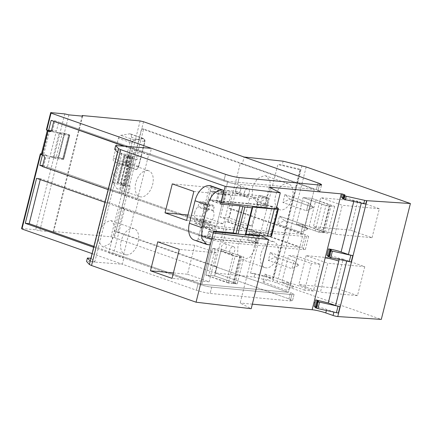 <?xml version="1.0" encoding="UTF-8"?>
<svg xmlns="http://www.w3.org/2000/svg" width="432" height="432" viewBox="0 0 432 432"><rect width="100%" height="100%" fill="white"/><g stroke="black" fill="none" stroke-linecap="round" stroke-linejoin="round"><path stroke-width="0.32" stroke-dasharray="2.16 1.62" d="M269.271 187.148L265.194 203.391L276.226 209.072M213.235 232.956L208.705 231.363L206.95 238.345L256.273 242.941A5 0.594 14.1 0 0 257.369 242.843A5 0.594 14.1 0 0 255.598 241.915L251.343 240.419L198.941 235.537L206.95 238.345M198.941 235.537L210.098 191.106L262.499 195.993L268.531 198.418L218.106 193.919L210.098 191.106M220.887 202.495L216.356 200.902L218.106 193.919M265.194 203.391L260.744 202.975L265 204.466L266.776 205.4L265.68 205.497L216.356 200.902M257.369 242.843L259.124 235.861A5 0.594 14.1 0 0 257.348 234.927L253.093 233.437L257.542 233.852L240.165 303.026L251.197 308.713M252.342 304.16L240.165 303.026M260.744 202.975L262.499 195.993M253.093 233.437L251.343 240.419M341.501 197.338A10.028 1.193 -165.9 0 1 348.764 198.833A10.028 1.193 -165.9 0 1 354.046 200.405L361.336 202.948A3.343 0.4 14.1 0 0 366.001 204.023M326.948 255.28A10.028 1.193 -165.9 0 1 334.211 256.775A10.028 1.193 -165.9 0 1 339.493 258.347L346.777 260.89A3.343 0.4 14.1 0 0 351.448 261.965M342.581 197.732L344.223 198.531L342.625 198.531L343.467 195.178M344.628 195.172L343.872 198.196L344.223 198.531L345.071 195.172M314.129 306.32A10.028 1.193 -165.9 0 1 315.02 306.45A10.028 1.193 -165.9 0 1 326.673 309.388L333.958 311.931A3.343 0.4 14.1 0 0 334.67 312.163A3.343 0.4 14.1 0 0 338.629 313.006M301.957 165.731L272.851 281.61L381.294 319.405M277.069 282.83L306.175 166.952M372.044 237.703L379.323 208.732L357.745 201.161L350.471 230.132L372.044 237.703L334.984 234.247L313.411 226.676L320.684 197.71L342.263 205.281L334.984 234.247M364.77 266.674L357.491 295.639L320.431 292.189L327.71 263.218L364.77 266.674L343.192 259.097L335.912 288.068L357.491 295.639M227.88 221.594L231.131 208.645L305.057 234.587L301.806 247.531L227.88 221.594L225.709 221.362L214.407 266.355L216.578 266.587L214.99 272.9L254.021 277.063L272.851 281.61M254.021 277.063L254.88 273.629L250.576 273.17L277.873 164.484L282.182 164.943L300.202 169.295L272.9 277.981L254.88 273.629M283.127 161.185L282.182 164.943M231.131 208.645L228.96 208.418L240.262 163.42L242.433 163.652L244.096 157.021M249.928 233.512L251.219 233.798L255.625 239.215L255.226 248.627L250.231 257.002L243.308 259.875L242.012 259.583L237.605 254.173L238.005 244.76L243 236.385L249.928 233.512M269.86 190.474C267.192 197.991 263.196 201.814 257.877 201.938L256.586 201.647L252.175 196.231L252.574 186.824L257.575 178.448L264.497 175.57L265.788 175.862L269.978 180.571L270.248 188.93L269.86 190.474M216.578 266.587L117.774 231.914L143.629 128.979L316.359 189.594L318.022 182.963L316.359 189.594L319.918 191.462L317.72 191.662A10.028 1.193 14.1 0 0 319.918 191.462A10.028 1.193 14.1 0 0 316.359 189.594L242.433 163.652M317.72 191.662L237.562 184.194C233.372 183.686 228.803 182.612 223.868 180.976A10.028 1.193 14.1 0 0 237.562 184.194L239.225 177.557L237.562 184.194L317.72 191.662L319.383 185.026L317.72 191.662M125.064 146.302L223.868 180.976L225.536 174.344L223.868 180.976L149.791 154.98L151.459 148.349M228.96 208.418L302.999 234.398L216.47 226.336L128.158 195.345L130.453 186.208L125.62 185.755L123.325 194.891L137.327 199.886L148.63 154.894L149.791 154.98M137.327 199.886L138.488 199.978L135.238 212.922L134.077 212.83L123.017 256.846L122.774 257.823L123.935 257.915L122.353 264.227L86.546 261.452M90.893 258.287L91.255 258.314L118.557 149.634L122.04 153.376L117.504 152.345M114.707 149.337L118.557 149.634M124.708 162.518L125.858 162.756L129.67 167.972L129.065 177.32L124.362 185.814L118.076 188.919L116.926 188.676L113.114 183.465L113.719 174.118L118.422 165.623L124.708 162.518M103.523 246.856L102.373 246.618L98.561 241.407L99.166 232.054L103.869 223.56L110.155 220.455L111.305 220.698L115.117 225.909L114.512 235.256L109.809 243.751L103.523 246.856M214.99 272.9L288.916 298.836L292.475 300.704L290.277 300.904L210.119 293.436C206.507 293.02 202.354 292.086 197.651 290.633A10.028 1.193 -165.9 0 1 196.43 290.223L122.353 264.227M260.696 235.478L257.542 233.852M208.705 231.363L213.527 231.811M241.277 234.398L245.738 234.814M172.292 183.881L209.347 187.331L202.073 216.302L223.652 223.873L230.926 194.908L209.347 187.331M187.958 214.99L202.073 216.302M193.865 191.452L230.926 194.908M186.592 220.423L223.652 223.873M187.52 274.244L209.099 281.815L216.373 252.844L194.794 245.273L187.52 274.244L173.399 272.927M194.794 245.273L157.734 241.817M216.373 252.844L179.312 249.394M209.099 281.815L172.039 278.359M327.812 256.543L329.675 250.085M328.028 255.674L329.67 256.473L328.072 256.473M330.836 250.079L329.319 256.138L329.67 256.473L331.279 250.079M314.993 307.579L316.867 301.082M315.209 306.715L316.85 307.508L315.252 307.514M318.028 301.077L316.494 307.179L316.85 307.508L318.465 301.077M357.745 201.161L320.684 197.71M350.471 230.132L313.411 226.676M379.323 208.732L342.263 205.281M343.192 259.097L306.131 255.647L327.71 263.218M306.131 255.647L298.858 284.618L320.431 292.189M335.912 288.068L298.858 284.618M250.576 273.17L273.116 278.613L300.413 169.927L277.873 164.484M272.9 277.981L273.116 278.613M300.202 169.295L300.413 169.927M214.407 266.355L288.446 292.334L201.917 284.272L113.605 253.282L124.907 208.289L120.074 207.841L134.077 212.83M21.6 228.474L35.678 229.786L39.787 230.753L53.557 232.033L53.147 231.417L111.008 236.806L114.426 237.611L288.916 298.836L292.475 300.704L294.062 294.397L291.865 294.592L211.707 287.123L291.865 294.592L290.277 300.904L291.865 294.592L294.062 294.397L290.504 292.529L294.062 294.397L292.475 300.704L290.277 300.904L210.119 293.436C205.929 292.928 201.366 291.859 196.43 290.223L92.07 253.6M93.658 247.288L198.013 283.91L196.43 290.223L198.013 283.91C202.948 285.547 207.517 286.621 211.707 287.123C207.517 286.621 202.948 285.547 198.013 283.91L123.935 257.915M120.074 207.841L108.772 252.833L122.774 257.823M108.772 252.833L113.605 253.282M143.629 128.979L141.572 128.79L115.717 231.725L288.446 292.334L299.749 247.342L225.709 221.362M299.749 247.342L213.219 239.279L124.907 208.289M301.806 247.531L305.365 249.399L303.167 249.599L223.009 242.131C218.819 241.623 214.25 240.554 209.315 238.912L135.238 212.922M303.167 249.599L306.418 236.655L308.615 236.455L305.057 234.587M306.418 236.655L226.26 229.187C222.07 228.679 217.507 227.61 212.566 225.968L138.488 199.978M123.325 194.891L128.158 195.345M302.999 234.398L314.302 189.405L240.262 163.42M93.89 246.364L201.917 284.272L288.446 292.334L314.302 189.405L227.772 181.337L139.46 150.352L134.627 149.899L132.332 159.041L124.675 156.308A2.506 0.297 -165.9 0 1 123.833 155.86A2.506 0.297 -165.9 0 1 124.384 155.812L117.671 182.525A2.506 0.297 -165.9 0 0 117.121 182.574A2.506 0.297 -165.9 0 0 117.963 183.028L124.675 156.308M148.63 154.894L134.627 149.899M272.7 241.499A13.689 8.294 -70.7 0 1 273.92 241.763A13.689 8.294 -70.7 0 1 277.533 256.451A13.689 8.294 -70.7 0 1 266.074 267.867A13.689 8.294 -70.7 0 1 265.869 267.84A13.689 8.294 -70.7 0 1 264.854 267.602A13.689 8.294 -70.7 0 1 264.681 267.538A13.689 8.294 -70.7 0 1 260.971 253.897A13.689 8.294 -70.7 0 1 271.204 241.558A13.689 8.294 -70.7 0 1 272.489 241.483L272.7 241.499M292.556 196.754A13.689 8.294 -70.7 0 1 292.167 198.304A13.689 8.294 -70.7 0 1 280.643 209.93A13.689 8.294 -70.7 0 1 280.422 209.903A13.689 8.294 -70.7 0 1 279.423 209.666A13.689 8.294 -70.7 0 1 279.234 209.596A13.689 8.294 -70.7 0 1 275.54 195.961A13.689 8.294 -70.7 0 1 285.757 183.627A13.689 8.294 -70.7 0 1 287.042 183.546A13.689 8.294 -70.7 0 1 287.269 183.562A13.689 8.294 -70.7 0 1 288.49 183.827A13.689 8.294 -70.7 0 1 292.556 196.754M125.62 185.755L117.963 183.028M91.255 258.314L94.738 262.062L90.207 261.025M94.738 262.062L122.04 153.376M147.523 170.521A13.705 8.305 -70.7 0 1 148.748 170.791A13.705 8.305 -70.7 0 1 152.361 185.495A13.705 8.305 -70.7 0 1 140.891 196.922A13.705 8.305 -70.7 0 1 139.666 196.657A13.705 8.305 -70.7 0 1 136.053 181.953A13.705 8.305 -70.7 0 1 147.523 170.521M126.338 254.864A13.705 8.305 -70.7 0 1 125.113 254.599A13.705 8.305 -70.7 0 1 121.495 239.89A13.705 8.305 -70.7 0 1 132.97 228.463A13.705 8.305 -70.7 0 1 134.19 228.728A13.705 8.305 -70.7 0 1 137.808 243.437A13.705 8.305 -70.7 0 1 126.338 254.864M40.257 179.593L40.489 178.664L213.219 239.279L201.917 284.272L213.219 239.279L209.315 238.912L104.96 202.295M270.356 252.515L268.369 260.437L275.265 257.024L270.356 252.515L293.938 260.788L291.951 268.715L268.369 260.437M262.948 282.004L269.849 278.591L264.94 274.082L262.948 282.004L286.535 290.282L293.431 286.87L269.849 278.591M313.411 291.028L290.579 283.014L281.842 282.204L288.554 255.485L297.286 256.3L320.117 264.314L313.411 291.028L304.673 290.212L311.386 263.498L288.554 255.485M290.579 283.014L297.286 256.3M233.199 255.242L212.501 248.4L221.346 249.226L214.634 275.94L205.789 275.114L212.501 248.4L205.789 275.114L228.371 283.041L235.084 256.322L243.923 257.148L221.346 249.226L214.634 275.94L205.789 275.114L226.487 281.956L233.199 255.242A5.346 0.637 14.1 0 0 239.987 256.781L240.635 256.84A5.346 0.637 14.1 0 0 241.807 256.738A5.346 0.637 14.1 0 0 239.911 255.739L221.346 249.226L212.501 248.4L235.084 256.322M231.347 254.205A3.942 2.387 109.3 0 0 234.646 250.922A3.942 2.387 109.3 0 0 233.604 246.688A3.942 2.387 109.3 0 0 233.253 246.613A3.942 2.387 109.3 0 0 229.954 249.901A3.942 2.387 109.3 0 0 230.996 254.129A3.942 2.387 109.3 0 0 231.347 254.205M124.384 155.812L127.246 156.076L129.649 156.989A2.344 0.281 -165.9 0 0 127.807 156.805A2.344 0.281 -165.9 0 1 127.807 156.805A2.344 0.281 -165.9 0 0 130.07 157.658A2.344 0.281 -165.9 0 0 132.349 157.945A2.344 0.281 -165.9 0 0 132.349 157.934L125.674 184.61L130.453 186.208M132.386 157.896L137.165 159.489L139.46 150.352M41.434 153.862L46.37 155.261L43.74 165.721L216.47 226.336L227.772 181.337L55.042 120.728L51.138 120.366M319.226 232.276L315.214 230.866L321.921 204.152L303.107 197.548L311.839 198.364L334.67 206.372L325.939 205.562L303.107 197.548L296.395 224.262L305.132 225.077L311.839 198.364L305.132 225.077L296.395 224.262L315.214 230.866L296.395 224.262L303.107 197.548L311.839 198.364L329.611 204.995L322.904 231.709A5.346 0.637 -165.9 0 1 324.335 232.535A5.346 0.637 -165.9 0 1 323.163 232.643L319.226 232.276L325.939 205.562M284.909 194.573L282.922 202.5L289.818 199.087L284.909 194.573L282.922 202.5L289.818 199.087L284.909 194.573L308.497 202.851L306.504 210.773L282.922 202.5L306.504 210.773L313.405 207.365L289.818 199.087L313.405 207.365L306.504 210.773L308.497 202.851L313.405 207.365L308.497 202.851L284.909 194.573M227.054 190.463L220.342 217.177L229.187 218.003L251.77 225.925L242.924 225.099L249.637 198.385L227.054 190.463L235.899 191.284L229.187 218.003M284.402 220.655L279.493 216.14L277.501 224.068L284.402 220.655L279.493 216.14L277.501 224.068L284.402 220.655L307.984 228.928L301.088 232.34L277.501 224.068L301.088 232.34L303.075 224.419L307.984 228.928L284.402 220.655M245.9 196.268C242.714 196.214 244.739 188.147 247.806 188.676C250.992 188.73 248.967 196.792 245.9 196.268A3.942 2.387 109.3 0 0 249.199 192.98A3.942 2.387 109.3 0 0 248.157 188.752A3.942 2.387 109.3 0 0 247.806 188.676A3.942 2.387 109.3 0 0 244.507 191.959A3.942 2.387 109.3 0 0 245.549 196.193A3.942 2.387 109.3 0 0 245.9 196.268L237.022 193.201A3.942 2.387 -70.7 0 1 235.98 188.968A3.942 2.387 -70.7 0 1 239.279 185.684L239.63 185.76A3.942 2.387 -70.7 0 1 240.673 189.988A3.942 2.387 -70.7 0 1 237.373 193.277L237.022 193.201A3.942 2.387 -70.7 0 0 237.373 193.277C234.187 193.217 236.212 185.161 239.279 185.684C242.465 185.744 240.44 193.801 237.373 193.277M137.165 159.489L132.332 159.041M125.674 184.61L125.642 184.648A2.344 0.281 14.1 0 0 125.642 184.648A2.344 0.281 14.1 0 1 123.358 184.378A2.344 0.281 14.1 0 1 121.1 183.535A2.344 0.281 14.1 0 1 121.1 183.519A2.344 0.281 14.1 0 1 122.936 183.703L120.539 182.795L117.671 182.525M293.938 260.788L298.852 265.302L291.951 268.715M298.852 265.302L275.265 257.024M264.94 274.082L288.522 282.355L293.431 286.87M288.522 282.355L286.535 290.282M304.673 290.212L281.842 282.204M320.117 264.314L311.386 263.498M239.987 256.781L233.28 283.495L233.928 283.559A5.346 0.637 14.1 0 0 235.1 283.451A5.346 0.637 14.1 0 0 233.199 282.452L214.634 275.94L237.217 283.862L228.371 283.041M237.217 283.862L243.923 257.148M224.726 243.621A3.942 2.387 -70.7 0 1 225.077 243.697A3.942 2.387 -70.7 0 1 226.12 247.93A3.942 2.387 -70.7 0 1 222.82 251.213A3.942 2.387 -70.7 0 1 222.469 251.138A3.942 2.387 -70.7 0 1 221.427 246.91A3.942 2.387 -70.7 0 1 224.726 243.621M334.67 206.372L327.964 233.091L305.132 225.077L322.904 231.709M327.964 233.091L322.515 232.583A5.346 0.637 -165.9 0 1 315.214 230.866M242.924 225.099L220.342 217.177M251.77 225.925L258.476 199.206L235.899 191.284M249.637 198.385L258.476 199.206M303.075 224.419L279.493 216.14L303.075 224.419L301.088 232.34L307.984 228.928L303.075 224.419M130.048 157.07L123.341 183.784M108.146 189.594L119.21 193.477L123.941 193.914L47.396 167.006L49.615 158.182A1.706 1.345 -84.7 0 0 48.746 156.092L43.816 155.628M42.466 166.547L47.396 167.006M119.21 193.477L121.225 185.463L113.422 182.725L120.695 153.754L125.631 154.213L130.28 155.849L132.295 147.836L58.698 122.013L56.484 130.831L51.548 130.372M131.458 156.767A2.344 0.281 -165.9 0 1 129.179 156.2A2.344 0.281 -165.9 0 1 128.093 155.677A2.344 0.281 -165.9 0 1 128.606 155.628A2.344 0.281 -165.9 0 1 131.215 156.19L123.935 185.161A2.344 0.281 14.1 0 0 121.327 184.599A2.344 0.281 14.1 0 0 120.814 184.648A2.344 0.281 14.1 0 0 121.9 185.166A2.344 0.281 14.1 0 0 124.178 185.738L131.458 156.767L128.498 156.492L120.695 153.754M128.498 156.492L130.513 148.484L124.092 146.232M41.375 154.1L43.74 154.321L48.746 156.092M43.74 154.321L49.777 130.28L54.788 132.025A1.706 1.345 -84.7 0 0 55.042 132.084A1.706 1.345 -84.7 0 0 56.484 130.831M120.992 192.829L123.007 184.815L118.352 183.184L125.631 154.213M59.071 133.493L53.017 157.594L49.972 156.524L56.02 132.424L64.757 133.24L58.703 157.34L63.628 159.311L62.78 159.192L68.834 135.092L63.979 133.952L59.071 133.493L56.02 132.424L49.972 156.524L58.703 157.34L64.757 133.24L68.807 134.66A2.673 0.319 14.1 0 1 69.757 135.162A2.673 0.319 14.1 0 1 69.682 135.211L63.704 159.257A2.673 0.319 -165.9 0 1 63.628 159.311L69.757 135.162M123.935 185.161L123.007 184.815M131.215 156.19L130.28 155.849M130.513 148.484L135.243 148.921L132.295 147.836M135.243 148.921L133.229 156.935L132.435 156.643L125.156 185.609A2.344 0.281 -165.9 0 1 125.356 185.787A2.344 0.281 -165.9 0 1 125.253 185.841L125.95 185.906L125.156 185.609M125.95 185.906L123.941 193.914M124.178 185.738L121.225 185.463M133.229 156.935L132.532 156.87L125.253 185.841M113.422 182.725L118.352 183.184M54.794 121.646L58.698 122.013M47.326 130.41L47.412 130.059L49.777 130.28M47.412 130.059L47.747 130.556M68.834 135.092L69.682 135.211L68.807 134.66L64.757 133.24L56.02 132.424L61.96 134.509L55.906 158.609L49.972 156.524L58.703 157.34L62.753 158.76A2.673 0.319 -165.9 0 1 63.704 159.257M62.78 159.192L57.926 158.053L53.017 157.594M63.979 133.952L57.926 158.053M210.686 185.819A1.669 1.015 -70.7 0 1 211.021 187.423L207.949 199.654L220.498 204.061M207.949 199.654L257.936 204.314L251.143 231.352L201.161 226.692L213.705 231.098M194.135 240.019A16.713 10.13 109.3 0 0 195.626 240.343L196.657 240.44A1.669 1.015 109.3 0 0 198.088 238.928L201.161 226.692M194.783 212.263A7.204 4.363 109.3 0 0 195.059 217.782A1.004 0.605 109.3 0 1 195.097 218.554L194.303 221.702A1.69 1.021 109.3 0 0 194.783 223.387A1.69 1.021 109.3 0 0 194.935 223.425L198.018 223.711A1.69 1.021 109.3 0 0 199.465 222.183L200.254 219.035A1.004 0.605 109.3 0 1 200.669 218.306A7.204 4.363 109.3 0 0 203.639 213.089A7.204 4.363 109.3 0 0 203.364 207.571A1.004 0.605 109.3 0 1 203.326 206.804L204.12 203.65A1.69 1.021 109.3 0 0 203.639 201.96A1.69 1.021 109.3 0 0 203.488 201.928L200.405 201.641A1.69 1.021 109.3 0 0 198.958 203.17L198.169 206.323A1.004 0.605 109.3 0 1 197.753 207.047A7.204 4.363 109.3 0 0 194.783 212.263M252.353 207.025L245.56 234.063L245.808 234.689L252.601 207.652M276.642 207.409A3.343 0.4 14.1 0 0 272.257 206.302L265.464 233.339L251.143 231.352M265.464 233.339A3.343 0.4 -165.9 0 1 270.605 234.776A16.016 1.906 -165.9 0 1 271.642 235.796M245.56 234.063L245.975 234.101M250.987 231.466A5 0.594 -165.9 0 1 256.441 232.632A5 0.594 -165.9 0 1 259.594 234.004A5 0.594 -165.9 0 1 258.493 234.101A5 0.594 -165.9 0 1 253.039 232.94A5 0.594 -165.9 0 1 249.89 231.568A5 0.594 -165.9 0 1 250.987 231.466M216.486 230.008L209.677 227.615L203.51 227.043L210.325 229.435L216.486 230.008L216.157 231.325M272.257 206.302L257.936 204.314M265.286 207.063A5 0.594 14.1 0 0 266.382 206.966A5 0.594 14.1 0 0 263.234 205.594A5 0.594 14.1 0 0 257.78 204.428A5 0.594 14.1 0 0 256.684 204.525A5 0.594 14.1 0 0 259.832 205.897A5 0.594 14.1 0 0 265.286 207.063M220.828 202.743L217.112 202.397L219.337 193.552L225.499 194.13L223.317 202.829M223.279 202.97L216.47 200.578L210.303 200.005L217.112 202.397M207.792 210.568A1.004 0.605 -70.7 0 0 208.202 209.844L208.996 206.69A1.69 1.021 -70.7 0 1 210.443 205.162L213.527 205.448A1.69 1.021 -70.7 0 1 213.678 205.481A1.69 1.021 -70.7 0 1 214.153 207.171L213.365 210.325A1.004 0.605 -70.7 0 0 213.403 211.091A7.204 4.363 -70.7 0 1 213.678 216.61A7.204 4.363 -70.7 0 1 210.703 221.827A1.004 0.605 -70.7 0 0 210.292 222.556L209.498 225.704A1.69 1.021 -70.7 0 1 208.051 227.232L204.973 226.946A1.69 1.021 -70.7 0 1 204.822 226.913A1.69 1.021 -70.7 0 1 204.341 225.223L205.13 222.075A1.004 0.605 -70.7 0 0 205.092 221.308A7.204 4.363 -70.7 0 1 204.817 215.784A7.204 4.363 -70.7 0 1 207.792 210.568L197.753 207.047M256.349 242.649A5 0.594 14.1 0 0 257.445 242.552A5 0.594 14.1 0 0 254.297 241.18A5 0.594 14.1 0 0 248.843 240.014L247.747 240.116L250.895 241.488L256.349 242.649M215.978 232.043L214.342 238.556L207.527 236.164L201.366 235.591L208.175 237.983L210.325 229.435M209.677 227.615L207.527 236.164M203.51 227.043L201.366 235.591M214.342 238.556L208.175 237.983M267.505 198.223L268.601 198.121L265.453 196.749L259.999 195.588L258.908 195.685L262.051 197.057L267.505 198.223M210.303 200.005L212.522 191.165L219.337 193.552M212.522 191.165L218.689 191.738L216.47 200.578M225.499 194.13L218.689 191.738M143.537 121.732L114.426 237.611M141.572 128.79L314.302 189.405L227.772 181.337L216.47 226.336L212.566 225.968L209.315 238.912L212.566 225.968L42.525 166.304M41.726 154.64L42.406 155.131M42.73 153.981L48.778 129.913L46.413 129.692M64.784 113.908L35.678 229.786M68.893 114.874L39.787 230.753M82.663 116.154L53.557 232.033M82.112 116.105L53.147 231.417M140.114 120.928L111.008 236.806M118.39 138.332A3.343 2.025 -70.7 0 1 120.884 135.319L129.676 133.812A3.343 2.025 -70.7 0 1 130.34 133.861A3.343 2.025 -70.7 0 1 131.29 137.209L125.134 161.725A3.343 2.025 -70.7 0 1 121.97 164.689A3.343 2.025 -70.7 0 1 121.921 164.668L114.275 161.633A3.343 2.025 -70.7 0 1 113.373 158.306L118.39 138.332L131.938 143.084A3.343 2.025 -70.7 0 1 134.433 140.071L143.224 138.569A3.343 2.025 -70.7 0 1 143.888 138.618A3.343 2.025 -70.7 0 1 144.839 141.961L138.677 166.477A3.343 2.025 -70.7 0 1 135.518 169.441A3.343 2.025 -70.7 0 1 135.47 169.425L127.818 166.385A3.343 2.025 -70.7 0 1 126.916 163.058L131.938 143.084L126.916 163.058C126.571 164.765 126.873 165.872 127.818 166.385L135.518 169.441L121.97 164.689M117.774 231.914L115.717 231.725M40.489 178.664L36.585 178.303M247.806 188.676L239.63 185.76A3.942 2.387 -70.7 0 0 239.279 185.684M43.74 165.721L42.698 165.623M46.37 155.261L42.466 154.899M48.778 129.913L52.418 131.188L55.042 120.728M52.418 131.188L51.219 131.08M69.482 135.211L63.428 159.311L69.482 135.211L61.96 134.509M63.428 159.311L55.906 158.609M121.921 164.668L135.47 169.425C136.874 169.663 137.943 168.685 138.677 166.477L144.839 141.961L143.888 138.618L134.433 140.071C133.272 140.389 132.44 141.394 131.938 143.084L126.668 162.972C126.317 164.678 126.619 165.785 127.57 166.298L135.518 169.441M135.47 169.425L135.221 169.333C136.62 169.576 137.689 168.593 138.429 166.39L144.585 141.874L143.64 138.526L134.179 139.984C133.024 140.303 132.192 141.307 131.684 142.997M309.177 226.498L315.884 199.778M323.163 232.643L329.875 205.924A5.346 0.637 14.1 0 0 331.047 205.821A5.346 0.637 14.1 0 0 329.611 204.995M329.875 205.924L329.227 205.864L322.515 232.583M321.921 204.152A5.346 0.637 14.1 0 0 329.227 205.864M233.28 283.495A5.346 0.637 -165.9 0 1 226.487 281.956M215.217 249.35L208.505 276.07M354.046 200.405L353.77 201.49M339.493 258.347L339.217 259.432M258.028 235.958L256.273 242.941M265.68 205.497L267.435 198.515M265 204.466L266.755 197.483M326.673 309.388L326.398 310.473M257.348 234.927L255.598 241.915M288.916 298.836L290.504 292.529L288.916 298.836M211.707 287.123L210.119 293.436L211.707 287.123M223.009 242.131L226.26 229.187M126.295 184.745L133.002 158.031M127.246 156.076L120.539 182.795M125.642 184.637L132.349 157.945M129.649 156.989L122.936 183.703M130.032 156.989L123.32 183.703M127.818 156.211L121.106 182.925M49.615 158.182L44.68 157.723M54.788 132.025L50.366 131.614M62.753 158.76L68.807 134.66L62.753 158.76M223.565 191.824L211.021 187.423M208.17 244.744L195.626 240.343M196.657 240.44L209.201 244.841M198.088 238.928L210.632 243.329M205.092 221.308L195.059 217.782M205.13 222.075L195.097 218.554M204.341 225.223L194.303 221.702M204.973 226.946L194.935 223.425M208.051 227.232L198.018 223.711M209.498 225.704L199.465 222.183M210.292 222.556L200.254 219.035M210.703 221.827L200.669 218.306M213.403 211.091L203.364 207.571M213.365 210.325L203.326 206.804M214.153 207.171L204.12 203.65M213.527 205.448L203.488 201.928M210.443 205.162L200.405 201.641M208.996 206.69L198.958 203.17M208.202 209.844L198.169 206.323M270.605 234.776L277.393 207.738M134.179 139.984L120.884 135.319M113.373 158.306L126.668 162.972M127.57 166.298L114.275 161.633M138.429 166.39L125.134 161.725M131.29 137.209L144.585 141.874M142.97 138.478L129.676 133.812M63.628 159.311L69.682 135.211M239.911 255.739L233.199 282.452M233.928 283.559L240.635 256.84M344.401 198.488L345.244 195.129M319.918 191.462L321.581 184.831L319.918 191.462M266.776 205.4L268.531 198.418M273.92 241.763L251.219 233.798M264.854 267.602L242.012 259.583M288.49 183.827L265.788 175.862M279.423 209.666L256.586 201.647M148.748 170.791L125.858 162.756M139.666 196.657L116.926 188.676M125.113 254.599L102.373 246.618M134.19 228.728L111.305 220.698M331.452 250.036L329.843 256.43M318.638 301.034L317.023 307.465M305.365 249.399L308.615 236.455M123.833 155.86L117.121 182.574M233.604 246.688L225.077 243.697M230.996 254.129L222.469 251.138M127.807 156.805L121.1 183.519M130.183 157.064L123.471 183.784M55.042 132.084L50.112 131.62M132.635 156.816L125.356 185.787M128.093 155.677L120.814 184.648M204.822 226.913L194.783 223.387M213.678 205.481L203.639 201.96M257.445 242.552L259.124 235.861M259.254 235.343L259.594 234.004M247.747 240.116L248.999 235.116M249.178 234.403L249.89 231.568M266.382 206.966L268.601 198.121M256.684 204.525L258.903 195.685M143.64 138.526L130.34 133.861M245.549 196.193L237.022 193.201M248.157 188.752L239.63 185.76M324.335 232.535L331.047 205.821M235.1 283.451L241.807 256.738"/><path stroke-width="0.65" d="M278.608 199.589L276.226 209.072L221.092 202.565L225.175 186.327L280.303 192.834L278.608 199.589M280.303 192.834L269.271 187.148L341.264 193.855A10.028 1.193 14.1 0 1 342.344 193.984L344.714 194.843L345.071 195.172L343.467 195.178L344.579 195.869L364.63 200.335A3.343 0.4 14.1 0 0 366.59 200.653L365.747 204.007A3.343 0.4 -165.9 0 1 363.787 203.688L364.63 200.335M51.219 131.08L48.514 130.826L46.753 130.21L46.413 129.692L50.706 112.595L51.046 113.114L225.536 174.344A10.028 1.193 14.1 0 0 239.225 177.557L319.383 185.026A10.028 1.193 14.1 0 0 321.581 184.831L319.383 185.026L239.225 177.557C235.035 177.055 230.472 175.981 225.536 174.344L151.459 148.349L115.652 145.573L118.498 148.635L120.631 149.639L225.175 186.327M344.628 195.172L344.714 194.843L345.071 195.172M342.365 198.596L343.467 195.178M365.747 204.007L366.59 200.653M366.849 200.669A3.343 0.4 14.1 0 0 366.871 200.669L410.4 203.526L306.175 166.952L283.127 161.185L244.096 157.021L318.022 182.963L143.537 121.732L140.114 120.928L82.253 115.538L82.112 116.105M321.581 184.831A10.028 1.193 14.1 0 0 318.022 182.963L321.581 184.831M120.631 149.639L91.525 265.518L196.069 302.2L213.235 232.956M172.292 183.881L165.013 212.852L186.592 220.423L193.865 191.452L172.292 183.881M157.734 241.817L150.46 270.788L172.039 278.359L179.312 249.394L157.734 241.817M326.398 310.473L325.782 312.925A10.028 1.193 -165.9 0 0 312.158 309.733L252.342 304.16M342.344 193.984L341.501 197.338L342.581 197.732M328.028 255.674L326.948 255.28L328.552 248.891A10.028 1.193 -165.9 0 1 335.815 250.382A10.028 1.193 -165.9 0 1 341.096 251.953L348.386 254.502A3.343 0.4 14.1 0 0 353.057 255.577L352.798 255.56A3.343 0.4 14.1 0 1 350.838 255.242L349.234 261.63A3.343 0.4 -165.9 0 0 351.194 261.949L353.057 255.577M363.787 203.688L345.325 199.638L342.625 198.531M339.217 259.432L328.288 302.951L335.578 305.5A3.343 0.4 14.1 0 0 340.243 306.574L339.989 306.553A3.343 0.4 14.1 0 1 338.029 306.234L317.979 301.774L316.867 301.082L318.465 301.077L318.114 300.748L318.465 301.077M315.252 307.514L317.952 308.621L336.415 312.671A3.343 0.4 -165.9 0 0 338.375 312.989L340.243 306.574M325.782 312.925L333.072 315.473A3.343 0.4 14.1 0 0 337.613 316.537A3.343 0.4 14.1 0 0 337.765 316.548L381.294 319.405L410.4 203.526M118.498 148.635L89.392 264.514L86.546 261.452L87.404 258.017L90.893 258.287M115.652 145.573L114.707 149.337L117.504 152.345L90.207 261.025L87.404 258.017M91.525 265.518L89.392 264.514M213.44 233.026L268.574 239.533L251.197 308.713L196.069 302.2M268.574 239.533L260.696 235.478M245.738 234.814L258.028 235.958A5 0.594 14.1 0 0 259.124 235.861L259.254 235.343M213.527 231.811L241.277 234.398M165.013 212.852L187.958 214.99M173.399 272.927L150.46 270.788M328.288 302.951L315.743 299.884L314.129 306.32L315.209 306.715M328.072 256.473L330.772 257.58L349.234 261.63M328.552 248.891L330.923 249.75L331.279 250.079L329.675 250.085L330.788 250.776L350.838 255.242M330.836 250.079L330.923 249.75L331.279 250.079M327.812 256.543L329.675 250.085M315.743 299.884L318.114 300.748L318.028 301.077M314.993 307.579L316.867 301.082M47.326 130.41L41.375 154.1L41.942 154.969L43.816 155.628L44.68 157.723L42.466 166.547L108.146 189.594M124.092 146.232L54.794 121.646M41.942 154.969L47.984 130.912L49.858 131.566L51.548 130.372L53.768 121.549M47.747 130.556L47.984 130.912M233.231 232.918L213.705 231.098L210.632 243.329A1.669 1.015 109.3 0 1 209.207 244.841A1.669 1.015 109.3 0 0 209.207 244.841L206.68 244.42L201.787 238.421L201.938 227.696L207.598 205.162C210.665 195.442 215.433 190.399 221.918 190.026L222.944 190.123A1.669 1.015 -70.7 0 1 222.95 190.123A1.669 1.015 -70.7 0 1 223.096 190.156A1.669 1.015 -70.7 0 1 223.565 191.824L220.498 204.061L240.019 205.88L233.231 232.918L236.018 233.588L242.811 206.55L240.019 205.88M222.944 190.123L210.4 185.722A1.669 1.015 -70.7 0 1 210.551 185.755A1.669 1.015 -70.7 0 1 210.686 185.819M210.4 185.722L209.374 185.625A16.713 10.13 109.3 0 0 195.053 200.761L189.394 223.29A16.713 10.13 109.3 0 0 194.135 240.019L206.68 244.42M245.808 234.689A5.011 0.594 -165.9 0 1 245.813 234.743A5.011 0.594 -165.9 0 1 245.279 234.873L238.07 234.02A5.011 0.594 -165.9 0 1 236.018 233.588M278.435 208.759L271.642 235.796A16.016 1.906 -165.9 0 1 270.994 236.142A19.553 2.327 -165.9 0 1 267.5 236.11L274.288 209.072A19.553 2.327 14.1 0 0 277.787 209.104A16.016 1.906 14.1 0 0 278.435 208.759A16.016 1.906 14.1 0 0 277.393 207.738A3.343 0.4 14.1 0 0 276.642 207.409M245.975 234.101L267.5 236.11M242.811 206.55A5.011 0.594 14.1 0 0 244.863 206.982L252.072 207.835A5.011 0.594 14.1 0 0 252.607 207.706A5.011 0.594 14.1 0 0 252.601 207.652L252.353 207.025L274.288 209.072M223.317 202.829L220.828 202.743M245.279 234.873L252.072 207.835M238.07 234.02L244.863 206.982M216.157 231.325L215.978 232.043M92.07 253.6L21.94 228.992L21.6 228.474L40.365 153.765L40.705 154.278L21.94 228.992M93.658 247.288L25.283 223.295L36.585 178.303L104.96 202.295M42.525 166.304L39.836 165.359L42.406 155.131M40.705 154.278L41.726 154.64M41.434 153.862L40.365 153.765M50.706 112.595L64.784 113.908L68.893 114.874L82.663 116.154L82.253 115.538M40.257 179.593L29.187 223.663L93.89 246.364M29.187 223.663L25.283 223.295M125.064 146.302L51.138 120.366L48.514 130.826M42.698 165.623L39.836 165.359M51.046 113.114L46.753 130.21M312.158 309.733L313.924 302.702A10.028 1.193 -165.9 0 1 315.004 302.832M341.264 193.855L313.924 302.702M353.77 201.49L341.096 251.953M325.177 257.882A10.028 1.193 -165.9 0 1 338.807 261.074M343.256 199.066L344.099 195.707M343.737 199.222L344.579 195.869M345.325 199.638L346.167 196.285M348.386 254.502L361.287 203.137M335.578 305.5L346.734 261.085M333.072 315.473L333.909 312.12M337.765 316.548L366.871 200.669M351.194 261.949L352.798 255.56M338.375 312.989L339.989 306.553M330.772 257.58L332.375 251.192M329.184 257.164L330.788 250.776M328.698 257.008L330.307 250.614M315.878 308.048L317.498 301.612M316.364 308.205L317.979 301.774M317.952 308.621L319.567 302.189M336.415 312.671L338.029 306.234M221.918 190.026L209.374 185.625M207.598 205.162L195.053 200.761M189.394 223.29L201.938 227.696M270.994 236.142L277.787 209.104M223.096 190.156L210.551 185.755M245.813 234.743L252.607 207.706M248.999 235.116L249.178 234.403"/></g></svg>

